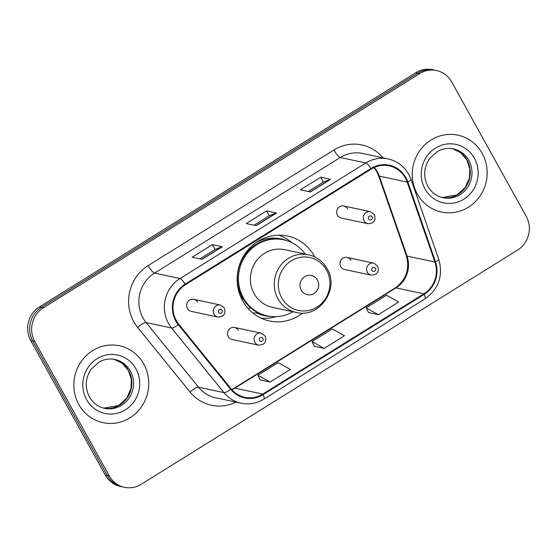 <?xml version="1.0" encoding="UTF-8"?>
<svg xmlns="http://www.w3.org/2000/svg" width="557" height="557" viewBox="0 0 557 557"><rect width="100%" height="100%" fill="white"/><g stroke="black" fill="none" stroke-linecap="round" stroke-linejoin="round"><path stroke-width="0.84" d="M314.775 256.916A43.411 41.26 102.1 0 0 314.378 256.171A43.411 41.26 102.1 0 0 287.565 236.05A43.411 41.26 102.1 0 0 245.219 253.519A43.411 41.26 102.1 0 0 242.622 300.829A43.411 41.26 102.1 0 0 269.435 320.95A43.411 41.26 102.1 0 0 302.792 313.02M350.889 260.293A6.141 5.842 102.1 0 0 341.1 259.917A6.141 5.842 102.1 0 0 344.532 269.463L371.157 275.151A6.141 5.842 -77.9 0 1 367.731 265.605A6.141 5.842 -77.9 0 1 373.719 263.134L377.716 266.107C379.31 271.886 377.124 274.9 371.157 275.151M238.396 330.308A6.141 5.842 102.1 0 0 228.607 329.932A6.141 5.842 102.1 0 0 232.032 339.471L258.657 345.159A6.141 5.842 -77.9 0 1 255.231 335.62A6.141 5.842 -77.9 0 1 261.226 333.149L265.216 336.115C266.81 341.901 264.631 344.915 258.657 345.159M337.438 215.162A6.141 5.842 102.1 0 0 341.225 218.01L367.857 223.698A6.141 5.842 -77.9 0 1 364.424 214.16A6.141 5.842 -77.9 0 1 370.419 211.688L343.794 205.999A6.141 5.842 102.1 0 0 337.438 215.162M187.437 308.515A6.141 5.842 102.1 0 0 191.232 311.363L217.857 317.044A6.141 5.842 -77.9 0 1 214.431 307.506A6.141 5.842 -77.9 0 1 220.426 305.034L193.801 299.346A6.141 5.842 102.1 0 0 187.437 308.515M347.589 208.847A6.141 5.842 102.1 0 0 343.794 205.999M197.589 302.193A6.141 5.842 102.1 0 0 193.801 299.346M436.528 70.551L432.545 69.702A24.571 23.352 102.1 0 0 415.766 72.723L39.422 306.935A24.571 23.352 102.1 0 0 30.76 340.585L105.301 475.058A24.571 23.352 102.1 0 0 120.472 486.449L122.463 486.874A24.571 23.352 102.1 0 1 107.292 475.483A24.571 23.352 102.1 0 0 122.463 486.874L124.455 487.298A24.571 23.352 102.1 0 0 141.234 484.277L517.578 250.065A24.571 23.352 102.1 0 0 526.24 216.415L451.699 81.942A24.571 23.352 102.1 0 0 436.528 70.551A24.571 23.352 102.1 0 0 419.748 73.573L43.404 307.784A24.571 23.352 102.1 0 0 34.743 341.434L109.283 475.908A24.571 23.352 102.1 0 0 124.455 487.298M34.743 341.434L32.752 341.009L107.292 475.483L32.752 341.009A24.571 23.352 102.1 0 1 41.413 307.36A24.571 23.352 102.1 0 0 32.752 341.009L30.76 340.585M419.748 73.573L417.757 73.148L41.413 307.36L417.757 73.148A24.571 23.352 102.1 0 1 434.537 70.126A24.571 23.352 102.1 0 0 417.757 73.148L415.766 72.723M78.781 404.459A39.31 37.368 102.1 0 0 103.059 422.679A39.31 37.368 102.1 0 0 141.415 406.868A39.31 37.368 102.1 0 0 143.762 364.013A39.31 37.368 102.1 0 0 119.483 345.793A39.31 37.368 102.1 0 0 81.127 361.611A39.31 37.368 102.1 0 0 78.781 404.459A39.31 37.368 102.1 0 0 103.059 422.679A39.31 37.368 102.1 0 0 141.415 406.868A39.31 37.368 102.1 0 0 143.762 364.013A39.31 37.368 102.1 0 0 119.483 345.793A39.31 37.368 102.1 0 0 81.127 361.611A39.31 37.368 102.1 0 0 78.781 404.459M417.221 193.836A39.31 37.368 102.1 0 0 441.499 212.057A39.31 37.368 102.1 0 0 479.856 196.245A39.31 37.368 102.1 0 0 482.202 153.391A39.31 37.368 102.1 0 0 457.924 135.17A39.31 37.368 102.1 0 0 419.567 150.989A39.31 37.368 102.1 0 0 417.221 193.836A39.31 37.368 102.1 0 0 441.499 212.057A39.31 37.368 102.1 0 0 479.856 196.245A39.31 37.368 102.1 0 0 482.202 153.391A39.31 37.368 102.1 0 0 457.924 135.17A39.31 37.368 102.1 0 0 419.567 150.989A39.31 37.368 102.1 0 0 417.221 193.836M176.291 320.547A26.207 24.912 -77.9 0 1 185.523 284.655L371.261 169.063A26.207 24.912 -77.9 0 1 389.155 165.847A26.207 24.912 -77.9 0 1 407.174 182.09L434.92 262.034A26.207 24.912 -77.9 0 1 423.856 293.831L262.758 394.091A26.207 24.912 -77.9 0 1 244.857 397.308A26.207 24.912 -77.9 0 1 231.155 388.842L178.776 324.23A26.207 24.912 -77.9 0 1 176.291 320.547M175.747 320.881A26.861 25.531 102.1 0 0 178.296 324.661L230.682 389.273A26.861 25.531 102.1 0 0 263.064 394.648L424.169 294.388A26.861 25.531 102.1 0 0 435.504 261.804L407.759 181.854A26.861 25.531 102.1 0 0 370.948 168.499L185.216 284.091A26.861 25.531 102.1 0 0 175.747 320.881M308.216 191.511L323.429 182.042L330.357 179.34A6.552 1.504 58.1 0 1 330.656 179.326L320.707 177.203L300.397 189.84L310.353 191.963L330.656 179.326M323.394 182.062L320.707 177.203M199.914 258.908L215.127 249.439L222.062 246.737A6.552 1.504 58.1 0 1 222.354 246.73L212.405 244.6L192.095 257.237L202.052 259.367L222.354 246.73M215.099 249.459L212.405 244.6M254.069 225.209L269.282 215.74L276.209 213.039A6.552 1.504 58.1 0 1 276.509 213.025L266.552 210.901L246.25 223.538L256.199 225.662L276.509 213.025M269.247 215.761L266.552 210.901M260.182 379.902L270.068 382.074L290.371 369.43L278.187 362.649L257.884 375.286L260.216 379.965M368.483 312.505L378.37 314.67L398.673 302.033L386.488 295.252L366.179 307.889L368.511 312.568M324.216 348.369L344.525 335.732L332.341 328.95L312.031 341.587L314.364 346.266L324.216 348.369L312.031 341.587M270.068 382.074L257.884 375.286M378.37 314.67L366.179 307.889M317.476 280.032A9.831 9.344 102.1 0 0 304.7 276.683A9.831 9.344 102.1 0 0 301.233 290.148A9.831 9.344 102.1 0 0 314.016 293.497A9.831 9.344 102.1 0 0 317.476 280.032M308.508 254.758L284.655 249.668A29.486 28.024 102.1 0 0 255.893 261.532A29.486 28.024 102.1 0 0 254.131 293.664A29.486 28.024 102.1 0 0 272.345 307.332L296.192 312.428C319.133 318.625 339.895 289.132 327.112 268.669C322.858 261.296 316.655 256.659 308.508 254.758A29.486 28.024 102.1 0 0 279.746 266.622A29.486 28.024 102.1 0 0 277.985 298.761A29.486 28.024 102.1 0 0 296.192 312.428M305.264 254.069A38.906 36.978 102.1 0 0 283.638 239.816A38.906 36.978 102.1 0 0 245.686 255.468A38.906 36.978 102.1 0 0 243.36 297.87A38.906 36.978 102.1 0 0 267.388 315.91A38.906 36.978 102.1 0 0 292.947 311.732M283.638 239.816L282.643 239.601A38.906 36.978 102.1 0 0 244.69 255.259A38.906 36.978 102.1 0 0 242.365 297.661A38.906 36.978 102.1 0 0 266.392 315.694L267.388 315.91M240.638 296.742A30.712 29.194 102.1 0 0 243.249 299.172M276.161 316.655L275.464 316.849A42.59 40.48 -77.9 0 1 260.906 318.075M250.295 307.555L248.331 308.773M270.493 316.425A39.269 37.326 102.1 0 1 256.408 312.874L252.899 313.069M278.604 235.193A42.59 40.48 -77.9 0 1 291.395 242.253L291.952 242.72M105.301 475.058L109.283 475.908M39.422 306.935L43.404 307.784M407.174 182.09L379.303 176.137A26.207 24.912 102.1 0 0 377.472 172.043A26.207 24.912 102.1 0 0 374.241 167.476M423.856 293.831L395.985 287.878A26.207 24.912 102.1 0 0 407.049 256.081L379.303 176.137A14.74 2.458 160.9 0 1 378.586 175.692L376.762 171.605L373.991 167.587M235.973 402.112A40.953 38.927 -77.9 0 1 190.014 392.017L137.635 327.405A40.953 38.927 -77.9 0 1 148.176 265.564L333.915 149.972A8.188 1.873 -121.9 0 0 340.285 157.506L154.547 273.097A32.759 31.143 102.1 0 0 143.003 317.963A32.759 31.143 102.1 0 0 146.115 322.573L198.494 387.185A32.759 31.143 102.1 0 0 215.622 397.768L241.097 403.205A32.759 31.143 -77.9 0 1 223.977 392.629A8.188 2.019 -39 0 0 230.682 389.273M333.915 149.972A40.953 38.927 -77.9 0 1 383.007 157.833M362.656 153.481A32.759 31.143 102.1 0 0 340.285 157.506L365.768 162.95A32.759 31.143 -77.9 0 1 388.138 158.926L362.656 153.481M190.014 392.017A8.188 2.019 141 0 1 198.494 387.185L223.977 392.629L171.591 328.01A32.759 31.143 -77.9 0 1 168.486 323.401A32.759 31.143 -77.9 0 1 180.029 278.542A8.188 1.873 58.1 0 1 185.216 284.091M178.296 324.661A8.188 2.019 -39 0 1 171.591 328.01L146.115 322.573A8.188 2.019 141 0 0 137.635 327.405M241.097 403.205C249.167 404.814 256.77 403.456 263.914 399.132A8.188 1.873 -121.9 0 0 263.064 394.648M424.169 294.388A8.188 1.873 58.1 0 1 425.019 298.872C438.672 288.986 443.261 275.833 438.798 259.43L411.052 179.479C406.889 168.52 399.251 161.669 388.138 158.926M435.504 261.804A8.188 1.365 -19.1 0 0 438.798 259.43M407.759 181.854A8.188 1.365 -19.1 0 0 411.052 179.479M370.948 168.499A8.188 1.873 -121.9 0 0 365.768 162.95L180.029 278.542L154.547 273.097A8.188 1.873 -121.9 0 1 148.176 265.564M434.92 262.034L407.049 256.081A14.74 2.458 160.9 0 1 406.338 255.642L378.586 175.692M231.907 389.726A26.207 24.912 102.1 0 0 234.887 388.138L395.985 287.878A14.74 3.377 -121.9 0 0 395.185 287.969C406.178 279.976 409.889 269.205 406.338 255.642M262.758 394.091L234.887 388.138A14.74 3.377 -121.9 0 0 234.086 388.229L395.185 287.969M276.209 213.039L255.99 225.62M222.062 246.737L201.843 259.318M330.357 179.34L310.145 191.921M128.667 370.704A24.961 23.728 102.1 0 0 114.122 359.335L122.331 363.387L128.43 370.558L131.368 379.54L131.006 388.438L126.773 398.13L118.557 405.538L103.699 408.128A24.961 23.728 102.1 0 0 127.442 397.531A24.961 23.728 102.1 0 0 128.667 370.704M104.563 408.33A24.961 23.728 102.1 0 0 128.918 398.283A24.961 23.728 102.1 0 0 130.408 371.08A24.961 23.728 102.1 0 0 114.993 359.502C109.541 358.388 104.277 359.202 99.195 361.959L91.23 369.068C85.277 378.133 84.664 387.407 89.385 396.904C92.942 403.024 97.997 406.833 104.563 408.33M135.964 368.866A29.876 28.4 102.1 0 0 97.106 358.687A29.876 28.4 102.1 0 0 86.579 399.606A29.876 28.4 102.1 0 0 125.436 409.785A29.876 28.4 102.1 0 0 135.964 368.866M326.499 270.041A27.084 25.747 102.1 0 0 291.276 260.808A27.084 25.747 102.1 0 0 281.731 297.904A27.084 25.747 102.1 0 0 316.954 307.13A27.084 25.747 102.1 0 0 326.499 270.041M286.688 240.61A39.269 37.326 102.1 0 0 256.352 242.406M442.14 197.505A24.961 23.728 102.1 0 0 465.882 186.908A24.961 23.728 102.1 0 0 467.107 160.082A24.961 23.728 102.1 0 0 452.562 148.712L460.771 152.764L466.87 159.936L469.809 168.917L469.447 177.815L465.213 187.507L456.991 194.915L442.133 197.505M443.003 197.707A24.961 23.728 102.1 0 0 467.358 187.66A24.961 23.728 102.1 0 0 468.848 160.458A24.961 23.728 102.1 0 0 453.433 148.879C447.981 147.765 442.718 148.58 437.635 151.337L429.67 158.446C423.717 167.511 423.097 176.785 427.825 186.282C431.376 192.402 436.437 196.21 443.003 197.707M474.404 158.244A29.876 28.4 102.1 0 0 435.546 148.065A29.876 28.4 102.1 0 0 425.019 188.983A29.876 28.4 102.1 0 0 463.87 199.162A29.876 28.4 102.1 0 0 474.404 158.244M218.692 312.359A2.047 1.95 102.1 0 0 221.359 313.055A2.047 1.95 102.1 0 0 222.076 310.249A2.047 1.95 102.1 0 0 219.416 309.553A2.047 1.95 102.1 0 0 218.692 312.359M368.692 219.012A2.047 1.95 102.1 0 0 371.352 219.709A2.047 1.95 102.1 0 0 372.076 216.903A2.047 1.95 102.1 0 0 369.409 216.207A2.047 1.95 102.1 0 0 368.692 219.012M262.876 338.364A2.047 1.95 102.1 0 0 260.216 337.667A2.047 1.95 102.1 0 0 259.492 340.473A2.047 1.95 102.1 0 0 262.159 341.169A2.047 1.95 102.1 0 0 262.876 338.364M375.376 268.356A2.047 1.95 102.1 0 0 372.71 267.659A2.047 1.95 102.1 0 0 371.992 270.458A2.047 1.95 102.1 0 0 374.652 271.162A2.047 1.95 102.1 0 0 375.376 268.356M263.914 399.132L425.019 298.872M231.726 389.524L234.086 388.229M217.857 317.044C223.823 316.801 226.01 313.786 224.415 308L220.426 305.034M367.857 223.698C373.824 223.454 376.01 220.44 374.408 214.654L370.419 211.688M234.601 327.46L261.226 333.149M347.095 257.445L373.719 263.134"/></g></svg>
